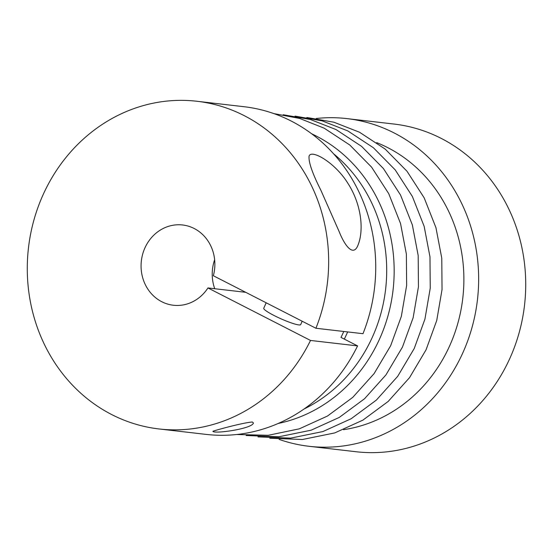 <?xml version="1.0" encoding="UTF-8"?>
<svg xmlns="http://www.w3.org/2000/svg" width="553" height="553" viewBox="0 0 553 553"><rect width="100%" height="100%" fill="white"/><g stroke="black" fill="none" stroke-linecap="round" stroke-linejoin="round"><path stroke-width="0.83" d="M310.51 340.454L207.949 287.947A40.39 36.857 96.6 0 1 173.331 305.235A40.39 36.857 96.6 0 1 141.361 260.878A40.39 36.857 96.6 0 1 182.608 224.981A40.39 36.857 96.6 0 1 213.354 275.747L315.915 328.254L362.989 333.694A164.939 150.492 -83.4 0 0 243.984 106.708L196.909 101.261A164.939 150.492 -83.4 0 0 28.473 247.827A164.939 150.492 -83.4 0 0 159.029 428.955A164.939 150.492 -83.4 0 0 310.51 340.454L357.584 345.901L340.994 337.406A144.741 132.063 96.6 0 0 343.779 331.475M159.029 428.955L206.103 434.395A164.939 150.492 -83.4 0 0 357.584 345.901M315.915 328.254A164.939 150.492 -83.4 0 0 196.909 101.261M252.382 422.001L253.412 422.976C252.61 428.748 214.163 434.112 212.891 431.333C214.142 430.566 243.037 422.616 252.382 422.001M302.187 321.224L300.687 324.611A20.198 2.668 -156.1 0 1 274.012 315.48A20.198 2.668 -156.1 0 1 263.753 308.242L266.173 302.788M207.949 287.947L245.712 292.309M347.643 331.924A148.778 135.748 96.6 0 1 344.312 339.107M214.73 288.728A40.39 36.857 96.6 0 1 214.64 259.765M316.254 118.494A164.939 150.492 96.6 0 1 346.897 118.605L393.971 124.045A164.939 150.492 96.6 0 1 524.527 305.173A164.939 150.492 96.6 0 1 356.091 451.739L309.016 446.292A164.939 150.492 96.6 0 1 279.154 439.407M346.897 118.605A164.939 150.492 96.6 0 1 477.453 299.733A164.939 150.492 96.6 0 1 309.016 446.292M343.524 429.695A148.778 135.748 -83.4 0 0 462.806 298.039A148.778 135.748 -83.4 0 0 376.704 142.633M304.088 408.985A148.778 135.748 -83.4 0 0 333.583 153.803M320.871 190.246L339.162 231.617C344.809 245.967 353.464 257.221 358.033 245.055C364.157 229.827 361.344 204.05 347.816 183.202C334.876 162.271 311.132 149.013 309.079 156.126C308.436 161.988 312.369 173.359 320.871 190.246M278.235 423.453A152.296 138.955 -83.4 0 0 392.734 292.655A152.296 138.955 -83.4 0 0 316.192 136.003A152.296 138.955 -83.4 0 0 311.719 133.819M236.746 434.506L268.246 435.294L299.311 428.838L327.487 416.043L352.766 397.365L374.111 373.593L390.66 345.715L401.34 316.378L406.642 285.466L406.379 254.138L400.552 223.571L388.759 193.716L371.609 167.165L349.793 145.01L324.189 128.185L299.664 118.446L273.846 113.593M246.161 435.508L278.843 436.766L311.111 430.199L339.286 417.411L364.565 398.727L385.911 374.955L402.46 347.077L413.139 317.74L418.441 286.834L418.179 255.507L412.351 224.933L400.559 195.078L383.409 168.527L361.593 146.372L335.989 129.547L310.295 119.476L283.24 114.761M257.961 436.877L290.643 438.128L322.911 431.561L351.086 418.773L376.365 400.095L397.711 376.317L414.259 348.445L424.939 319.109L430.241 288.196L429.978 256.869L424.144 226.301L412.358 196.446L395.208 169.889L373.393 147.741L347.789 130.909L322.095 120.837L295.039 116.123M269.76 438.239L302.443 439.497L334.71 432.93L362.886 420.135L388.165 401.457L409.51 377.685L426.059 349.807L436.739 320.47L442.041 289.558L441.778 258.23L435.944 227.663L424.158 197.808L407.008 171.257L385.192 149.103L359.588 132.278L333.894 122.206L306.839 117.492"/></g></svg>
